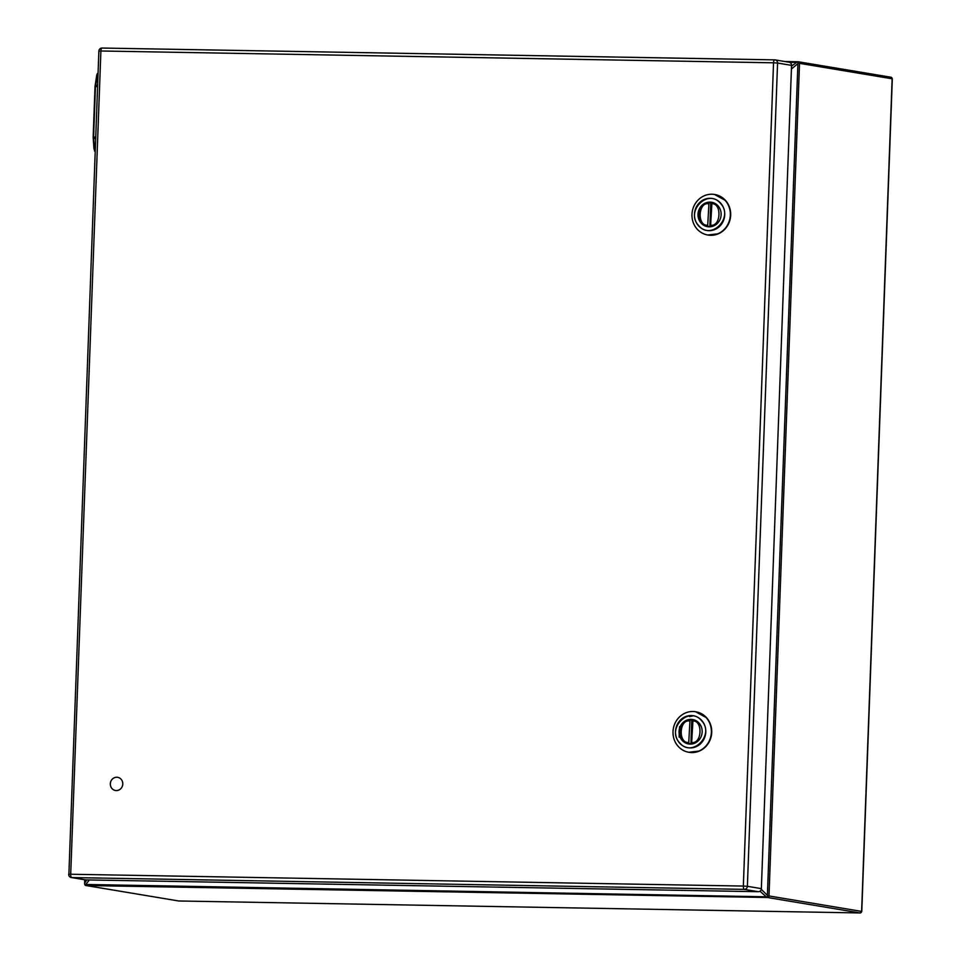 <?xml version="1.0" encoding="UTF-8"?>
<svg xmlns="http://www.w3.org/2000/svg" width="961" height="961" viewBox="0 0 961 961"><rect width="100%" height="100%" fill="white"/><g stroke="black" fill="none" stroke-linecap="round" stroke-linejoin="round"><path stroke-width="1.44" d="M116.81 777.245A6.679 6.222 99.5 0 1 122.696 784.933A6.679 6.222 99.5 0 1 110.359 783.347A6.679 6.222 99.5 0 1 116.81 777.245M718.059 205.882A12.385 11.544 99.5 0 1 719.717 220.165A12.385 11.544 99.5 0 1 707.536 226.688A12.385 11.544 99.5 0 1 698.179 212.573A12.385 11.544 99.5 0 1 711.608 202.266A12.385 11.544 99.5 0 1 718.059 205.882M720.51 203.408C708.077 188.044 684.977 211.408 698.635 225.547C711.068 240.911 734.156 217.546 720.51 203.408L720.462 203.348M697.061 229.006A20.541 19.16 -80.5 0 0 707.777 235.001A20.541 19.16 -80.5 0 0 727.994 224.177A20.541 19.16 -80.5 0 0 725.243 200.477A20.541 19.16 -80.5 0 0 714.54 194.47A20.541 19.16 -80.5 0 0 694.322 205.306A20.541 19.16 -80.5 0 0 697.061 229.006M709.867 226.676L708.089 226.388L707.728 225.174L708.966 202.651L710.732 202.939L709.867 226.676A11.988 11.184 -80.5 0 0 710.539 226.76M711.62 202.879A11.988 11.184 -80.5 0 0 710.732 202.939M713.627 202.999L712.041 202.735M710.623 225.222C721.134 226.952 722.035 202.411 711.416 203.78L711.861 202.699A11.988 11.184 99.5 0 1 711.945 202.711L710.623 225.222L711.741 226.556M707.728 225.174C697.097 226.532 697.998 201.99 708.521 203.732L708.966 202.651M699.103 723.14A12.385 11.544 99.5 0 1 700.749 737.423A12.385 11.544 99.5 0 1 688.569 743.958A12.385 11.544 99.5 0 1 679.211 729.843A12.385 11.544 99.5 0 1 692.641 719.525A12.385 11.544 99.5 0 1 699.103 723.14M701.542 720.666C689.109 705.302 666.009 728.666 679.667 742.817C692.1 758.181 715.188 734.817 701.542 720.666L701.494 720.606M678.094 746.265A20.541 19.16 -80.5 0 0 688.809 752.271A20.541 19.16 -80.5 0 0 709.026 741.436A20.541 19.16 -80.5 0 0 706.287 717.747A20.541 19.16 -80.5 0 0 695.572 711.741A20.541 19.16 -80.5 0 0 675.355 722.564A20.541 19.16 -80.5 0 0 678.094 746.265M690.899 743.946L689.121 743.646L688.761 742.433L689.998 719.909L691.764 720.209L690.899 743.946A11.988 11.184 -80.5 0 0 691.572 744.03M692.653 720.137A11.988 11.184 -80.5 0 0 691.764 720.209M694.659 720.257L693.073 719.993M691.656 742.481C702.179 744.222 703.068 719.681 692.449 721.038L692.893 719.969A11.988 11.184 99.5 0 1 692.977 719.981L691.656 742.481L692.773 743.826M688.761 742.433C678.13 743.802 679.031 719.26 689.554 720.99L689.998 719.909M788.753 62.201A3.123 2.919 99.5 0 1 791.552 65.372L777.569 63.042L747.382 886.306L761.364 888.637L791.552 65.372M761.364 888.637A3.123 2.919 99.5 0 1 758.337 891.7L744.343 889.369L71.703 877.561L85.697 879.892L758.337 891.7M85.697 879.892A3.123 2.919 99.5 0 1 85.289 879.856L71.306 877.525A3.123 2.919 -80.5 0 0 71.703 877.561A3.123 1.117 -89 0 1 70.706 874.246L743.346 886.066L773.533 62.801L100.893 50.993L70.706 874.246L68.687 874.318A3.123 3.123 0 0 0 71.306 877.525M892.12 79.15L892.144 78.79A1.562 1.454 -80.5 0 0 890.931 77.228L890.931 77.228A1.562 1.454 -80.5 0 0 890.739 77.204M861.621 911.232L892.144 78.79L799.516 63.342L768.992 895.952L861.609 911.412A1.562 1.454 -80.5 0 1 860.095 912.95L860.203 912.938M178.806 900.986L860.095 912.95L767.467 897.49L86.07 885.525L178.698 900.986A1.562 1.454 -80.5 0 1 178.494 900.962L178.494 900.962A1.562 1.454 -80.5 0 1 178.302 900.913M84.988 879.808L84.628 883.856L85.505 884.841A2.607 0.937 91 0 0 86.07 885.525A1.562 1.454 99.5 0 1 84.724 884.42M797.51 62.237L799.516 63.342A1.562 1.454 99.5 0 0 798.11 61.756A2.607 0.937 91 0 0 798.062 61.744A2.607 0.937 91 0 0 797.51 62.237L789.834 62.453M89.325 879.952L85.505 884.841M798.387 63.234L791.42 69M86.37 884.48L766.902 896.805A2.607 0.937 91 0 0 767.467 897.49A1.562 1.454 99.5 0 0 768.992 895.952L766.902 896.805M761.28 889.297L767.851 895.856M94.418 150.613A0.673 0.601 -48.5 0 0 94.61 151.057L93.601 137.063L95.451 86.562L97.83 73.324A3.255 1.165 -89 0 1 98.046 73.276A3.255 1.165 -89 0 1 98.07 73.276L97.554 73.396A0.673 0.625 62.8 0 1 97.83 73.324M95.163 85.289L97.505 73.721M97.253 73.781A0.673 0.625 62.8 0 1 97.554 73.396L96.713 75.138L98.01 74.922M94.863 151.177A0.673 0.637 -80.5 0 0 95.163 151.333L94.61 151.057A0.673 0.601 -48.5 0 0 94.971 151.189L94.683 150.685M720.678 203.167A16.217 15.112 -80.5 0 0 699.296 202.879A16.217 15.112 -80.5 0 0 698.491 225.739A16.217 15.112 -80.5 0 0 719.921 226.075A16.217 15.112 -80.5 0 0 720.678 203.167M707.945 235.037A20.541 19.16 -80.5 0 0 708.125 235.061A20.541 19.16 -80.5 0 0 728.342 224.237A20.541 19.16 -80.5 0 0 725.591 200.537A20.541 19.16 -80.5 0 0 714.888 194.53A20.541 19.16 -80.5 0 0 714.708 194.506M708.089 226.388A11.988 11.184 99.5 0 1 708.005 226.376A11.988 11.184 99.5 0 1 698.779 214.351A11.988 11.184 99.5 0 1 708.882 202.663M714.383 203.119L711.945 202.711A11.988 11.184 99.5 0 1 720.63 210.579M718.768 221.751A11.988 11.184 99.5 0 1 710.984 226.436M701.71 720.426A16.217 15.112 -80.5 0 0 680.328 720.149A16.217 15.112 -80.5 0 0 679.523 742.997A16.217 15.112 -80.5 0 0 700.953 743.346A16.217 15.112 -80.5 0 0 701.71 720.426M688.977 752.295A20.541 19.16 -80.5 0 0 689.157 752.331A20.541 19.16 -80.5 0 0 709.374 741.496A20.541 19.16 -80.5 0 0 706.635 717.795A20.541 19.16 -80.5 0 0 695.92 711.801A20.541 19.16 -80.5 0 0 695.74 711.765M679.811 731.609A11.988 11.184 99.5 0 1 689.914 719.921C677.265 720.702 676.4 742.276 689.037 743.634A11.988 11.184 99.5 0 1 679.811 731.609M695.416 720.39L692.977 719.981A11.988 11.184 99.5 0 1 701.662 727.837M699.8 739.021A11.988 11.184 99.5 0 1 692.028 743.706M689.121 743.646A11.988 11.184 99.5 0 1 689.037 743.634L691.464 744.042M693.518 715.789L689.578 716.57M679.547 726.708L679.091 737.159M99.091 51.125L100.893 50.993A3.123 1.117 91 0 1 102.058 48.05A3.123 1.117 91 0 1 102.118 48.05L774.638 59.87M744.343 889.369A3.123 2.919 -80.5 0 0 747.382 886.306L743.346 886.066A3.123 1.117 91 0 0 744.343 889.369M68.892 874.39L98.875 51.065A3.123 3.123 0 0 1 102.058 48.05L774.698 59.858A3.123 1.117 -89 0 1 774.758 59.87A3.123 2.919 -80.5 0 1 775.167 59.906L789.149 62.237M777.569 63.042A3.123 2.919 -80.5 0 0 775.167 59.906A3.123 3.123 0 0 0 774.698 59.858A3.123 1.117 -89 0 0 773.533 62.801L777.569 63.042M84.628 883.856L85.877 885.513L178.746 900.986L860.143 912.95L861.777 911.388L892.313 78.91L890.931 77.228L798.315 61.768L784.825 61.516L798.014 61.756M84.88 882.799L86.766 879.916M791.528 66.153L796.393 62.561M84.652 879.747L84.616 883.928M765.809 896.409L759.983 891.207M767.419 894.787L797.882 64.243M95.668 138.576L93.193 138.324L93.169 137.087L93.998 149.147L95.271 149.387M94.01 149.087L93.217 138.396M93.193 137.075L95.127 85.361L97.626 85.169M96.725 75.234L95.019 86.586L97.578 86.598M95.728 137.111L93.169 137.087L95.019 86.586M707.777 235.001L718.444 233.751C723.453 231.457 727.045 227.637 729.219 222.291C732.006 214.195 730.804 206.939 725.603 200.537L714.54 194.47M708.918 202.651C696.232 203.444 695.368 225.006 708.005 226.376L710.431 226.772M688.809 752.271L699.476 751.009C704.485 748.715 708.077 744.907 710.251 739.562C713.038 731.465 711.837 724.21 706.635 717.807L695.572 711.741"/></g></svg>
